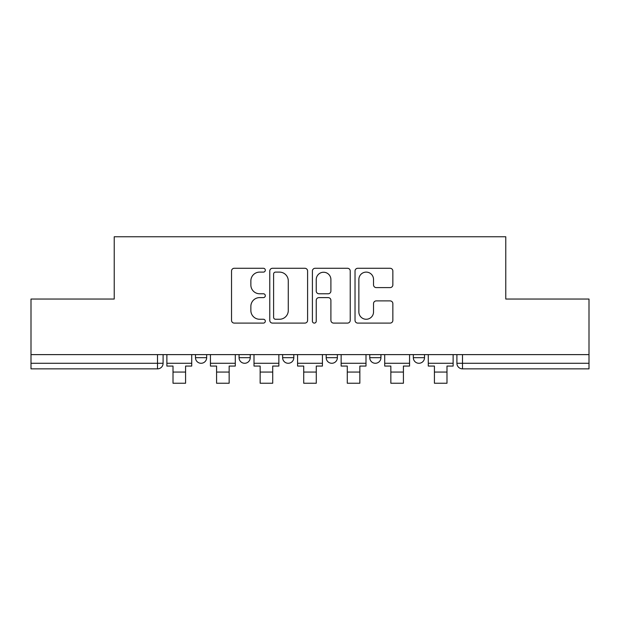 <?xml version="1.0" encoding="UTF-8"?>
<svg xmlns="http://www.w3.org/2000/svg" width="620" height="620" viewBox="0 0 620 620"><rect width="100%" height="100%" fill="white"/><g stroke="black" fill="none" stroke-linecap="round" stroke-linejoin="round"><path stroke-width="0.93" d="M265.313 270.196A1.922 1.922 0 0 0 263.399 268.274L234.275 268.274A2.744 2.744 0 0 0 231.531 271.017L231.531 320.362A2.744 2.744 0 0 0 234.275 323.097L263.399 323.097A1.922 1.922 0 0 0 265.313 321.183A1.922 1.922 0 0 0 263.399 319.261L259.625 319.261A8.773 8.773 0 0 1 250.86 310.488L250.86 306.381A8.773 8.773 0 0 1 259.625 297.608L263.399 297.608A1.922 1.922 0 0 0 265.313 295.686A1.922 1.922 0 0 0 263.399 293.772L259.625 293.772A8.773 8.773 0 0 1 250.86 284.999L250.86 280.883A8.773 8.773 0 0 1 259.625 272.11L263.399 272.11A1.922 1.922 0 0 0 265.313 270.196M413.331 354.617L413.331 357.686L424.506 357.686A5.588 5.588 0 0 1 418.918 363.274A5.588 5.588 0 0 1 413.331 357.686L413.331 354.617M326.197 357.686L326.197 354.617L326.197 357.686A5.588 5.588 0 0 0 331.785 363.274A5.588 5.588 0 0 1 326.197 357.686L337.373 357.686A5.588 5.588 0 0 1 331.785 363.274M239.064 357.686L239.064 354.617L239.064 357.686A5.588 5.588 0 0 0 244.652 363.274A5.588 5.588 0 0 1 239.064 357.686L250.232 357.686A5.588 5.588 0 0 1 244.652 363.274A5.588 5.588 0 0 0 250.232 357.686L250.232 354.617L250.232 357.686M390.112 287.603A2.744 2.744 0 0 0 392.855 284.859L392.855 271.017A2.744 2.744 0 0 0 390.112 268.274L357.771 268.274A2.744 2.744 0 0 0 355.028 271.017L355.028 320.362A2.744 2.744 0 0 0 357.771 323.097L390.112 323.097A2.744 2.744 0 0 0 392.855 320.362L392.855 303.637A2.744 2.744 0 0 0 390.112 300.894L376.27 300.894A2.744 2.744 0 0 0 373.527 303.637L373.527 311.93A7.332 7.332 0 0 1 366.195 319.261A7.332 7.332 0 0 1 358.864 311.93L358.864 279.442A7.332 7.332 0 0 1 366.195 272.11A7.332 7.332 0 0 1 373.527 279.442L373.527 284.859A2.744 2.744 0 0 0 376.27 287.603L390.112 287.603M31 354.617L31 299.042L114.227 299.042L114.227 236.763L505.773 236.763L505.773 299.042L589 299.042L589 354.617L31 354.617L31 363.274L163.099 363.274L163.099 354.617L163.099 363.274A5.588 5.588 0 0 1 157.511 368.861L31 368.861L31 363.274M307.597 271.017A2.744 2.744 0 0 0 304.862 268.274L272.513 268.274A2.744 2.744 0 0 0 269.77 271.017L269.77 320.362A2.744 2.744 0 0 0 272.513 323.097L304.862 323.097A2.744 2.744 0 0 0 307.597 320.362L307.597 271.017M315.138 268.274L347.487 268.274A2.744 2.744 0 0 1 350.23 271.017L350.23 320.362A2.744 2.744 0 0 1 347.487 323.097L333.645 323.097A2.744 2.744 0 0 1 330.902 320.362L330.902 300.344A2.744 2.744 0 0 0 328.158 297.608L318.974 297.608A2.744 2.744 0 0 0 316.239 300.344L316.239 321.183A1.922 1.922 0 0 1 314.317 323.097A1.922 1.922 0 0 1 312.403 321.183L312.403 271.017A2.744 2.744 0 0 1 315.138 268.274M456.901 354.617L456.901 363.274L589 363.274L589 368.861L462.489 368.861A5.588 5.588 0 0 1 456.901 363.274M589 354.617L589 363.274M424.506 357.686L424.506 354.617L424.506 357.686A5.588 5.588 0 0 1 418.918 363.274M380.936 354.617L380.936 357.686A5.588 5.588 0 0 1 375.348 363.274A5.588 5.588 0 0 1 369.768 357.686A5.588 5.588 0 0 0 375.348 363.274A5.588 5.588 0 0 0 380.936 357.686L380.936 354.617M369.768 354.617L369.768 357.686L380.936 357.686M337.373 354.617L337.373 357.686M293.803 354.617L293.803 357.686A5.588 5.588 0 0 1 288.215 363.274A5.588 5.588 0 0 1 282.627 357.686L293.803 357.686M282.627 354.617L282.627 357.686M206.669 354.617L206.669 357.686A5.588 5.588 0 0 1 201.081 363.274A5.588 5.588 0 0 1 195.494 357.686A5.588 5.588 0 0 0 201.081 363.274A5.588 5.588 0 0 0 206.669 357.686L206.669 354.617M195.494 354.617L195.494 357.686L206.669 357.686M275.528 272.11A1.922 1.922 0 0 0 273.606 274.032L273.606 317.347A1.922 1.922 0 0 0 275.528 319.261L279.504 319.261A8.773 8.773 0 0 0 288.277 310.488L288.277 280.883A8.773 8.773 0 0 0 279.504 272.11L275.528 272.11M330.902 279.581A7.332 7.332 0 0 0 323.57 272.25A7.332 7.332 0 0 0 316.239 279.581L316.239 291.028A2.744 2.744 0 0 0 318.974 293.772L328.158 293.772A2.744 2.744 0 0 0 330.902 291.028L330.902 279.581M166.873 363.274L191.727 363.274L191.727 366.063L185.582 366.063L185.582 383.238L173.011 383.238L173.011 366.063L166.873 366.063L166.873 354.617M191.727 363.274L191.727 354.617M210.436 363.274L235.29 363.274L235.29 366.063L229.152 366.063L229.152 383.238L216.581 383.238L216.581 366.063L210.436 366.063L210.436 354.617M235.29 363.274L235.29 354.617M254.006 363.274L278.861 363.274L278.861 366.063L272.715 366.063L272.715 383.238L260.152 383.238L260.152 366.063L254.006 366.063L254.006 354.617M278.861 363.274L278.861 354.617M297.569 363.274L322.431 363.274L322.431 366.063L316.285 366.063L316.285 383.238L303.715 383.238L303.715 366.063L297.569 366.063L297.569 354.617M322.431 363.274L322.431 354.617M341.139 363.274L365.994 363.274L365.994 366.063L359.848 366.063L359.848 383.238L347.285 383.238L347.285 366.063L341.139 366.063L341.139 354.617M365.994 363.274L365.994 354.617M384.71 363.274L409.564 363.274L409.564 366.063L403.418 366.063L403.418 383.238L390.848 383.238L390.848 366.063L384.71 366.063L384.71 354.617M409.564 363.274L409.564 354.617M428.273 363.274L453.127 363.274L453.127 366.063L446.989 366.063L446.989 383.238L434.418 383.238L434.418 366.063L428.273 366.063L428.273 354.617M453.127 363.274L453.127 354.617M157.511 354.617L157.511 368.861M462.489 354.617L462.489 368.861M173.011 372.07L185.582 372.07M216.581 372.07L229.152 372.07M260.152 372.07L272.715 372.07M303.715 372.07L316.285 372.07M347.285 372.07L359.848 372.07M390.848 372.07L403.418 372.07M434.418 372.07L446.989 372.07"/></g></svg>
